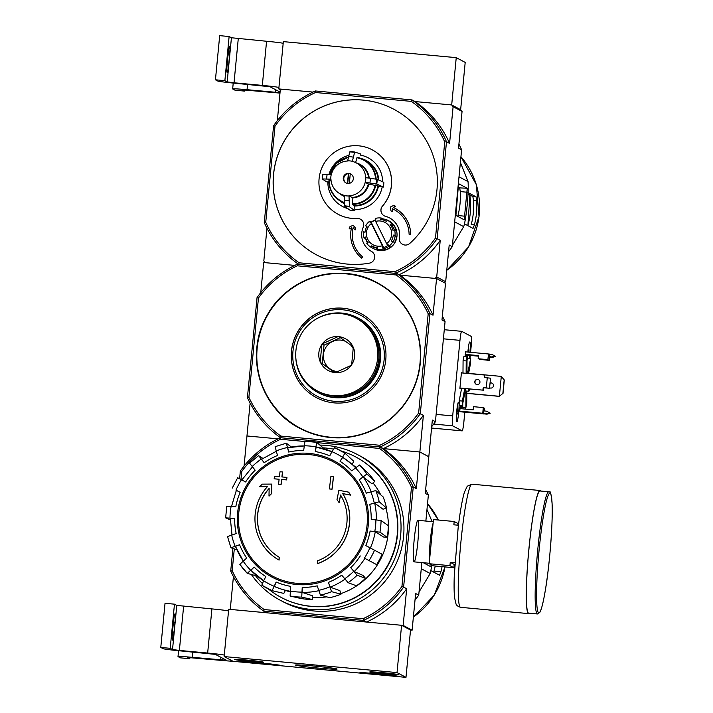 <?xml version="1.0" encoding="UTF-8"?>
<svg xmlns="http://www.w3.org/2000/svg" width="713" height="713" viewBox="0 0 713 713"><rect width="100%" height="100%" fill="white"/><g stroke="black" fill="none" stroke-linecap="round" stroke-linejoin="round"><path stroke-width="1.07" d="M397.025 672.591L405.982 677.35L233.098 661.325L224.14 656.566L397.025 672.591L401.588 625.292L410.536 630.042L405.982 677.35M234.63 659.498A14.545 0.561 5.5 0 1 234.568 659.445A14.545 0.561 5.5 0 1 249.104 660.283A14.545 0.561 5.5 0 1 263.525 662.234A14.545 0.561 5.5 0 1 249.666 661.459A14.545 0.561 5.5 0 1 234.63 659.498M369.797 672.029A14.545 0.561 5.5 0 1 369.744 671.976A14.545 0.561 5.5 0 1 384.271 672.814A14.545 0.561 5.5 0 1 398.692 674.765A14.545 0.561 5.5 0 1 384.842 673.99A14.545 0.561 5.5 0 1 369.797 672.029M295.637 665.158A20.855 0.802 5.5 0 1 295.574 665.042A20.855 0.802 5.5 0 1 316.394 666.281A20.855 0.802 5.5 0 1 337.071 669.044A20.855 0.802 5.5 0 1 317.597 668.001A20.855 0.802 5.5 0 1 295.637 665.158M393.05 675.3L397.177 676.12L394.316 675.977L359.931 672.582A55.48 2.13 5.5 0 0 365.083 672.769L393.05 675.3M270.147 663.91L272.901 664.222A55.48 2.13 5.5 0 0 279.371 665.113L240.005 661.548L270.147 663.91M401.588 625.292L228.695 609.259L224.14 656.566M378.87 674.115L380.519 674.569L378.888 673.99M377.605 672.617L391.499 674.061L377.605 672.617M385.27 673.928A11.889 0.455 5.5 0 1 372.391 672.243A11.889 0.455 5.5 0 1 384.262 672.912A11.889 0.455 5.5 0 1 396.045 674.525A11.889 0.455 5.5 0 1 385.27 673.928M384.922 673.152L384.868 673.714M242.438 660.086L256.332 661.53L242.438 660.086M250.094 661.397A11.889 0.455 5.5 0 1 237.224 659.721A11.889 0.455 5.5 0 1 249.095 660.381A11.889 0.455 5.5 0 1 260.869 661.994A11.889 0.455 5.5 0 1 250.094 661.397M249.746 660.621L249.693 661.183M232.964 661.254A15.855 0.606 5.5 0 1 221.52 660.407L187.474 657.475L189.81 658.732L180.38 657.849L178.072 656.628A15.855 0.606 5.5 0 1 178.009 656.566A15.855 0.606 5.5 0 1 192.385 657.341L226.404 660.247L215.353 654.374L180.211 650.871A15.855 0.606 5.5 0 1 163.09 648.67L160.781 647.449L170.211 648.322L172.528 649.543L179.373 650.425L207.661 653.046A15.855 0.606 5.5 0 1 224.283 655.095M189.925 657.52L189.81 658.732M170.211 648.322L174.462 604.169L165.033 603.296L160.781 647.449M173.455 621.861L172.546 631.326A8.404 0.775 -84.7 0 0 172.51 640.087A8.404 0.775 -84.7 0 0 174.025 632.11L174.935 622.654A8.404 0.775 -84.7 0 0 174.97 613.893A8.404 0.775 -84.7 0 0 173.455 621.861M174.462 604.169L176.771 605.399L172.528 649.543M228.534 610.943A15.855 0.606 5.5 0 0 211.913 608.902L176.771 605.399M411.321 101.389A98.287 97.797 118 0 1 444.743 141.923L446.498 141.735L437.167 238.623A99.873 99.374 118 0 1 395.323 273.364L298.738 264.416A99.873 99.374 118 0 1 264.273 222.599L273.605 125.711L274.995 126.192A98.287 97.797 118 0 1 315.565 92.512L411.321 101.389L412.025 99.918A99.873 99.374 118 0 1 446.498 141.735L449.573 143.366L453.111 106.674L462.06 111.424L460.643 109.704L451.685 104.945L460.643 109.704L465.197 62.405L456.24 57.646L283.346 41.621L278.792 88.92L280.922 90.052M453.111 106.674L451.685 104.945L456.24 57.646M449.573 143.366A99.873 99.374 -62 0 0 415.109 101.558L451.685 104.945L415.109 101.558L412.025 99.918L315.44 90.97L315.565 92.512M277.33 120.649L280.218 90.64L281.938 89.214L312.998 92.093L278.792 88.92M279.977 93.1A15.855 0.606 5.5 0 1 276.172 92.761L242.135 89.829L244.47 91.086L235.032 90.212L232.723 88.982A15.855 0.606 5.5 0 1 232.661 88.92A15.855 0.606 5.5 0 1 247.046 89.695L280.022 92.663M244.586 89.874L244.47 91.086M280.075 92.084L270.004 86.728L234.871 83.225A15.855 0.606 5.5 0 1 217.75 81.024L215.442 79.803L224.871 80.676L227.18 81.897L234.024 82.779L262.322 85.4A15.855 0.606 5.5 0 1 278.935 87.449M224.871 80.676L229.123 36.523L219.693 35.65L215.442 79.803M228.115 54.215L227.197 63.68A8.404 0.775 -84.7 0 0 227.171 72.441A8.404 0.775 -84.7 0 0 228.686 64.464L229.595 55.008A8.404 0.775 -84.7 0 0 229.631 46.247A8.404 0.775 -84.7 0 0 228.115 54.215M229.123 36.523L231.431 37.753L227.18 81.897M283.186 43.297A15.855 0.606 5.5 0 0 266.573 41.256L231.431 37.753M250.12 403.148L246.965 435.964L278.079 438.843L246.965 435.964L244.06 466.097M317 442.63L379.503 448.424L380.216 446.962L280.45 437.711L280.583 439.253L304.816 441.499M240.976 479.501L241.743 471.498L240.352 471.008A100.667 100.159 118 0 1 280.45 437.711L380.216 446.962L383.291 448.602L419.859 451.989L416.321 488.663A100.667 100.159 -62 0 0 383.291 448.602L419.859 451.989L428.816 456.748L419.859 451.989L423.388 415.305A100.667 100.159 118 0 1 383.291 448.602L380.216 446.962A100.667 100.159 118 0 1 413.246 487.032L403.611 587.12L406.686 588.751L403.157 625.435L412.114 630.194L410.536 630.042M278.988 560.062A173.304 15.998 -84.7 0 1 279.202 557.245L279.282 557.29A173.304 15.998 -84.7 0 0 279.077 560.106L278.988 560.062A47.557 47.316 118 0 1 267.446 486.623A171.441 7.932 0.5 0 0 259.675 486.667L259.755 486.712A171.441 7.932 0.5 0 1 267.411 486.667M279.282 557.29A45.017 44.794 118 0 1 269.157 488.53M279.202 557.245A45.017 44.794 118 0 1 269.157 488.387A171.129 15.16 90.3 0 0 268.988 496.043L269.068 496.088A169.863 16.158 -44 0 1 271.608 493.601A171.601 15.205 -89.7 0 1 271.84 484.136L271.751 484.091A170.951 7.914 -179.5 0 0 262.25 484.145A166.111 15.802 136 0 0 259.675 486.667M268.988 496.043A169.863 16.158 -44 0 1 271.519 493.556L271.608 493.601M271.519 493.556A171.601 15.205 -89.7 0 1 271.751 484.091M339.04 502.54A171.129 16.31 -79.7 0 1 340.556 495.009A45.017 44.794 118 0 1 317.552 560.801A173.304 15.998 95.3 0 0 317.338 563.618L317.428 563.662A47.557 47.316 118 0 0 342.784 493.637A171.441 5.178 10.5 0 1 350.76 495.152A166.111 7.513 -125.2 0 1 348.675 492.193L348.595 492.148A170.951 5.16 -169.5 0 0 338.889 490.312A171.601 16.354 100.3 0 0 336.999 499.626A169.863 7.691 54.8 0 0 339.04 502.54L339.13 502.585A171.129 16.31 -79.7 0 1 340.618 495.125M342.784 493.637L342.695 493.592A47.557 47.316 118 0 1 317.338 563.618M342.695 493.592A171.441 5.178 10.5 0 1 350.671 495.107L350.76 495.152M350.671 495.107A166.111 7.513 -125.2 0 1 348.595 492.148M329.433 488.922A171.414 6.577 5.5 0 1 331.982 489.171L332.062 489.216A172.279 15.9 -84.7 0 1 333.532 476.739L333.452 476.694A168.553 6.47 -174.5 0 0 330.903 476.444A172.662 15.936 95.3 0 0 329.433 488.922L329.513 488.966A171.414 6.577 5.5 0 1 332.062 489.216M331.982 489.171A172.279 15.9 -84.7 0 1 333.452 476.694M282.491 471.961A168.553 6.47 -174.5 0 0 280.013 471.739A172.279 15.9 95.3 0 0 279.416 476.73A169.819 6.515 -174.5 0 0 274.46 476.302A171.414 15.82 95.3 0 0 274.166 478.797A170.389 6.542 5.5 0 1 279.122 479.225A172.279 15.9 95.3 0 0 278.542 484.225L278.623 484.27A171.414 6.577 5.5 0 1 281.109 484.483A172.662 15.936 -84.7 0 1 281.688 479.484A170.389 6.542 5.5 0 1 286.653 479.92A173.304 15.998 -84.7 0 1 286.947 477.425L286.867 477.38A169.819 6.515 -174.5 0 0 281.893 476.944A172.662 15.936 -84.7 0 1 282.491 471.961L282.58 472.006A172.662 15.936 -84.7 0 0 281.983 476.952M278.542 484.225A171.414 6.577 5.5 0 1 281.02 484.439L281.109 484.483M281.02 484.439A172.662 15.936 -84.7 0 1 281.599 479.439L281.688 479.484M281.599 479.439A170.389 6.542 5.5 0 1 286.573 479.876L286.653 479.92M286.573 479.876A173.304 15.998 -84.7 0 1 286.867 477.38M274.166 478.797L274.255 478.842A170.389 6.542 5.5 0 1 279.113 479.261M235.976 490.134L240.138 492.335L235.976 490.134A73.27 72.904 118 0 1 241.466 479.76L245.629 481.97A68.555 68.216 118 0 1 255.174 470.215L249.55 463.129L258.569 455.643L262.874 458.379M240.138 492.335A68.555 68.216 118 0 0 235.789 506.836L226.77 506.168L225.647 517.834L234.666 518.503L230.335 518.271L232.028 535.169M234.666 518.503A68.555 68.216 118 0 0 236.172 533.556L227.518 536.568L230.932 547.762L239.586 544.75L235.442 546.363L243.454 561.3M239.586 544.75A68.555 68.216 118 0 0 246.716 558.047L239.818 564.322L247.277 573.35L254.149 567.058L250.887 570.32L264.015 581.024M254.149 567.058A68.555 68.216 118 0 0 265.833 576.585L263.614 580.765A73.314 72.949 118 0 1 250.905 570.329M285.414 590.409L283.819 593.421L272.134 590.667L276.145 582.049L274.336 586.496L280.69 588.885A73.314 72.949 118 0 1 274.336 586.496M276.145 582.049A68.555 68.216 118 0 0 290.592 586.353L290.111 596.032L300.663 598.448A74.981 74.607 118 0 0 312.294 599.526L301.742 597.111A78.029 77.637 118 0 1 290.111 596.032M301.742 597.111L302.223 587.432L302.196 592.405L312.651 595.827L312.294 599.526M302.223 587.432A68.555 68.216 118 0 0 317.232 585.854L320.431 595.15L329.798 597.69A74.981 74.607 118 0 0 340.974 594.214L331.607 591.674A78.029 77.637 118 0 1 320.431 595.15M331.607 591.674L328.408 582.387L330.226 587.164L339.896 590.676L340.974 594.214M328.408 582.387A68.555 68.216 118 0 0 341.705 575.177L348.149 582.699L356.473 585.81A74.981 74.607 118 0 0 365.493 578.323L357.168 575.213A78.029 77.637 118 0 1 348.149 582.699M357.168 575.213L350.725 567.691L354.174 571.576L363.149 575.471L365.493 578.323M364.896 558.386L376.633 564.616L364.896 558.386A73.314 72.949 118 0 1 354.174 571.576M376.633 564.616A74.981 74.607 118 0 0 382.115 554.251L365.76 545.57A68.555 68.216 118 0 0 370.109 531.06L379.958 532.165L387.195 537.335L383.514 536.996L375.27 531.729A73.314 72.949 118 0 1 370.386 548.012M387.195 537.335A74.981 74.607 118 0 0 388.318 525.668L381.081 520.499L371.232 519.394A68.555 68.216 118 0 0 369.726 504.349L379.209 501.765L386.562 508.119L383.024 509.216L374.699 503.164A73.314 72.949 118 0 1 376.393 519.875M386.562 508.119A74.981 74.607 118 0 0 383.148 496.925L375.796 490.571L366.313 493.155A68.555 68.216 118 0 0 359.174 479.849L366.91 474.02L374.824 481.418L371.972 483.788L363.274 477.033A73.314 72.949 118 0 1 371.161 491.649M374.824 481.418A74.981 74.607 118 0 0 367.391 472.407L359.477 465.01L351.75 470.838A68.555 68.216 118 0 0 340.065 461.311L344.94 453.147L353.773 461.293L352.186 464.297M315.306 451.543L316.189 447.024A73.314 72.949 118 0 1 331.964 451.668L329.754 455.848A68.555 68.216 118 0 0 315.306 451.543L316.643 442.327L324.442 448.967M316.643 442.327L304.986 441.24L303.676 450.464A68.555 68.216 118 0 0 288.667 452.042L286.332 443.21L291.359 446.98M286.332 443.21L275.12 446.668L277.491 455.509A68.555 68.216 118 0 0 264.193 462.728L258.614 455.652M230.326 519.866L225.673 517.861M241.466 479.76L237.67 477.755L232.215 488.138M236.368 490.339L231.458 506.604M264.193 462.728L261.564 459.279L276.492 451.177M288.667 452.042L287.704 447.719A73.314 72.949 118 0 1 304.112 445.946M304.531 445.937L287.704 447.719M316.171 447.015L332.401 451.855M342.285 457.131A73.27 72.904 118 0 0 331.964 451.668L334.629 447.684A78.029 77.637 118 0 1 344.932 453.138L334.611 447.675M340.065 461.311L342.73 457.327A73.314 72.949 118 0 1 355.529 467.701M359.174 479.849L363.274 477.033M369.726 504.349L374.699 503.164M370.109 531.06L375.27 531.729M272.116 590.667A78.029 77.637 118 0 1 261.814 585.213L263.614 580.765A73.27 72.904 118 0 0 273.935 586.229M257.206 576.104L247.277 573.35M236.912 549.839L230.967 547.78M379.503 448.424A99.08 98.581 118 0 1 411.49 487.237L401.936 586.469L403.611 587.12A100.667 100.159 118 0 1 363.514 620.408L366.589 622.048L403.157 625.435M401.936 586.469A99.08 98.581 118 0 1 363.104 618.715L363.514 620.408L263.748 611.157L266.831 612.797L230.263 609.41L233.427 576.594M417.978 520.347A20.855 1.925 95.3 0 0 417.72 520.392A20.855 1.925 95.3 0 0 414.066 540.909A20.855 1.925 95.3 0 0 413.888 561.755A20.855 1.925 95.3 0 0 417.773 542.629A20.855 1.925 95.3 0 0 417.978 520.347M421.855 562.584L418.727 595.15L415.643 593.51L412.114 630.194M425.652 489.564A100.667 100.159 118 0 1 428.361 495.063L425.857 521.06M428.361 495.063L425.278 493.423L432.345 420.064L435.42 421.704L445.064 321.616L441.98 319.977L445.518 283.302L436.561 278.542L399.993 275.147A100.667 100.159 118 0 1 433.023 315.217L436.561 278.542M411.49 487.237L413.246 487.032L416.321 488.663M240.352 471.008L239.604 478.78M232.893 548.449L230.718 571.095L232.188 570.739L234.292 548.93M363.104 618.715L264.184 609.553L263.748 611.157A100.667 100.159 118 0 1 230.718 571.095M319.905 445.099A82.432 82.022 118 0 1 357.614 454.644L360.52 456.186A82.432 82.022 118 0 1 394.271 567.468A82.432 82.022 118 0 1 283.168 601.781L280.262 600.239A82.432 82.022 118 0 1 251.35 574.482M264.184 609.553A99.08 98.581 118 0 1 232.188 570.739M241.743 471.498A99.08 98.581 118 0 1 280.583 439.253M366.589 622.048A100.667 100.159 -62 0 0 406.686 588.751M418.727 595.15A100.667 100.159 118 0 1 415.011 600.052M357.614 454.644A82.432 82.022 118 0 1 391.366 565.926A82.432 82.022 118 0 1 280.262 600.239M323.132 447.853A79.517 79.116 118 0 1 333.434 449.11M341.456 451.071A79.517 79.116 118 0 1 388.273 564.277A79.517 79.116 118 0 1 268.257 588.858M262.304 583.466A79.517 79.116 118 0 1 255.441 575.623M373.015 482.915A70.346 69.99 118 0 1 380.76 494.867M385.974 508.298A70.346 69.99 118 0 1 340.805 593.644M326.812 596.879A70.346 69.99 118 0 1 312.517 597.2M355.707 456.935L355.983 457.086A79.517 79.116 118 0 1 388.549 564.429A79.517 79.116 118 0 1 281.377 597.53L281.091 597.378M432.069 521.631L426.98 509.439M419.021 592.013L430.215 573.493L421.267 568.742M423.281 562.709L430.714 566.666L431.205 564.794M430.215 573.493L431.944 565.195M430.866 570.632L439.547 575.239L440.937 571.692A77.2 76.817 -62 0 0 442.06 566.639M454.903 562.771L450.251 562.334L449.939 565.65L429.19 563.725L433.112 565.81L453.851 567.735L454.172 564.42L454.805 564.482M429.19 563.725L433.442 519.572L454.19 521.497L453.869 524.813L458.441 525.231M454.19 521.497L458.103 523.583L457.951 525.187M449.939 565.65L453.851 567.735M548.805 491.792L539.999 490.972A61.354 5.659 95.3 0 0 528.698 551.541A61.354 5.659 95.3 0 0 528.672 613.144L537.477 613.964L539.821 612.369L540.623 610.729C542.147 606.879 543.734 599.972 545.383 590.007C549.117 568.662 552.976 525.739 552.103 503.779C551.247 494.359 550.374 490.428 549.491 491.997L548.805 491.792A61.354 5.659 95.3 0 0 537.504 552.352A61.354 5.659 95.3 0 0 537.477 613.964M540.704 491.034A61.826 5.704 95.3 0 0 540.258 490.562A61.826 5.704 95.3 0 0 540.044 490.499A61.826 5.704 95.3 0 0 528.654 551.532A61.826 5.704 95.3 0 0 528.627 613.617A61.826 5.704 95.3 0 0 529.376 613.216M450.251 562.334L454.172 564.42M266.965 228.258L263.819 260.94L265.236 262.66L294.781 265.396L263.667 262.518L260.762 292.651M257.054 297.562L247.42 397.64L248.89 397.293L258.445 298.052L257.054 297.562A100.667 100.159 118 0 1 297.152 264.265L396.918 273.516L399.993 275.147L434.983 278.391L436.712 276.965L445.67 281.724L449.199 245.022L452.283 246.653L461.605 149.766L458.53 148.126L462.06 111.424M258.445 298.052A99.08 98.581 118 0 1 297.285 265.806L396.205 274.977L396.918 273.516A100.667 100.159 118 0 1 429.948 313.586L428.192 313.791L418.638 413.023L423.388 415.305M433.023 315.217L429.948 313.586L420.314 413.674A100.667 100.159 118 0 1 380.216 446.962L379.806 445.269L280.886 436.098A99.08 98.581 118 0 1 248.89 397.293M330.645 437.532A82.432 82.022 118 0 1 266.109 317.062A82.432 82.022 118 0 1 417.15 379.022A82.432 82.022 118 0 1 330.645 437.532M418.638 413.023A99.08 98.581 118 0 1 379.806 445.269M396.205 274.977A99.08 98.581 118 0 1 428.192 313.791M280.886 436.098L280.45 437.711A100.667 100.159 118 0 1 247.42 397.64M297.152 264.265L297.285 265.806M445.064 321.616A100.667 100.159 -62 0 0 442.354 316.117M431.713 426.606A100.667 100.159 -62 0 0 435.42 421.704M299.906 428.361A82.432 82.022 118 0 1 266.19 317.107A82.432 82.022 118 0 1 377.257 282.767M316.331 397.587A47.557 47.316 118 0 1 296.893 333.417A47.557 47.316 118 0 1 360.956 313.595M334.041 402.872A47.557 47.316 118 0 1 296.813 333.372A47.557 47.316 118 0 1 383.95 369.12A47.557 47.316 118 0 1 334.041 402.872M334.139 401.267A45.971 45.739 118 0 1 301.269 329.014A45.971 45.739 118 0 1 380.216 336.34A45.971 45.739 118 0 1 334.139 401.267M460.411 408.647L473.236 409.841L473.539 406.686L483.289 407.586L482.737 413.264L459.76 411.134M484.377 410.964L484.635 408.299L483.476 408.094M483.209 410.84L483.289 407.586M484.091 413.888L487.006 414.146L486.106 413.674L482.737 413.264M484.145 410.946L484.403 408.184M489.555 357.124L489.243 360.368L489.323 357.097L488.396 357.008M492.469 357.382L495.731 356.411L494.84 355.939L491.578 356.91L492.469 357.382L489.323 357.097M494.84 355.939L491.818 354.388L488.45 353.978L487.906 359.655L478.156 358.746L478.459 355.591L465.233 354.37M491.578 356.91L488.378 356.589L487.906 359.655M489.243 360.368L479.279 359.343L489.02 360.243M488.129 359.771L478.156 358.746M459.947 388.015L482.906 390.145L483.093 388.255A0.633 0.633 118 0 1 483.779 387.685L489.546 388.264L490.517 378.175L484.751 377.587A0.633 0.633 118 0 1 484.18 376.901L484.368 375.011L484.867 375.279L484.644 377.569M482.906 390.145L459.938 388.113M483.637 387.881L483.414 390.412M462.015 372.935L461.409 372.819M462.024 372.872L461.436 372.56L459.912 388.327L460.545 388.175M465.375 356.509L465.206 354.664M465.553 354.691L466.275 355.083L466.133 356.58M460.357 408.62L460.651 405.572M461.409 405.644L461.115 408.709M458.744 402.462L458.468 402.31A9.67 0.891 95.3 0 0 458.432 402.301A9.67 0.891 95.3 0 0 456.668 411.659A9.67 0.891 95.3 0 0 456.614 421.543L456.89 421.695A9.67 0.891 95.3 0 0 456.926 421.704A9.67 0.891 95.3 0 0 458.691 412.346A9.67 0.891 95.3 0 0 458.744 402.462L458.272 402.417M469.947 352.258A9.67 0.891 95.3 0 0 470.027 342.151L469.742 341.999A9.67 0.891 95.3 0 0 469.715 341.99A9.67 0.891 95.3 0 0 467.88 352.07M469.136 358.425A9.67 0.891 95.3 0 0 469.6 355.359M467.657 355.181A9.67 0.891 95.3 0 0 467.559 358.274M470.58 352.32L471.159 346.304A9.51 0.882 95.3 0 0 471.231 336.393L461.712 331.34A9.51 0.882 95.3 0 0 461.676 331.331A9.51 0.882 95.3 0 0 459.956 340.351L452.684 415.911A9.51 0.882 95.3 0 0 452.612 425.821L462.131 430.875A9.51 0.882 95.3 0 0 462.167 430.884A9.51 0.882 95.3 0 0 463.878 421.855L464.814 412.194M465.108 409.084L465.259 407.56M469.983 358.496L470.277 355.422M461.632 388.273L459.208 400.759L459.172 405.43L462.318 405.724L465.063 391.606A11.096 1.025 95.3 0 0 465.437 393.193A11.096 1.025 95.3 0 0 465.99 392.097L465.883 407.613L462.737 407.328L462.764 403.424M468.593 373.425L470.571 363.229L470.607 358.559L467.862 372.676A11.096 1.025 95.3 0 0 467.487 371.09A11.096 1.025 95.3 0 0 466.935 372.186L467.042 356.669L463.905 356.375L463.076 360.626L462.987 373.024M470.607 358.559L467.461 358.265L467.015 360.573M465.883 351.883L465.028 356.482M466.489 356.616L466.632 355.092M460.304 405.537L459.751 411.276L461.168 411.856M461.463 408.745L461.766 405.67M468.601 373.38L501.292 376.411L504.18 379.886L502.87 393.442L499.376 396.285L502.87 393.442M504.18 379.886L501.292 376.411L499.376 396.285L466.783 393.264M504.305 379.949L502.995 393.514M499.599 396.401L466.783 393.362M467.042 356.669L466.222 360.912L466.133 373.318M466.222 360.912L463.076 360.626M464.778 388.567L462.354 401.054L459.208 400.759M465.883 407.613L466.712 403.371L466.792 391.089M462.354 401.054L462.318 405.724M465.304 388.612A8.877 0.82 95.3 0 0 465.616 390.974A8.877 0.82 95.3 0 0 465.642 390.982L468.789 391.268A8.877 0.82 95.3 0 0 469.555 389.004M470.553 373.728A8.877 0.82 95.3 0 0 470.428 373.594L467.282 373.3A8.877 0.82 95.3 0 0 467.131 373.416M468.45 388.906A8.877 0.82 95.3 0 0 468.753 391.259A8.877 0.82 95.3 0 0 468.789 391.268M490.054 383.006A2.611 2.602 118 0 1 493.396 386.223A2.611 2.602 118 0 1 489.599 387.738A2.611 2.602 -62 0 0 489.786 387.836M492.237 383.229A2.611 2.602 -62 0 0 490.036 383.229M468.058 350.243A18.984 0.731 5.5 0 1 468.575 350.377A18.984 18.886 -62 0 0 468.414 347.276M468.494 346.732A18.378 0.704 5.5 0 1 468.539 346.776A18.984 18.886 118 0 1 468.789 350.493A18.984 0.731 5.5 0 1 468.798 350.511A18.984 0.731 5.5 0 1 468.512 350.609A18.378 18.288 118 0 1 468.405 352.115M467.594 356.598A19.019 19.019 0 0 0 468.058 355.217A18.984 18.886 118 0 1 467.603 356.553A18.378 0.704 -174.5 0 0 467.594 356.545M467.63 355.734A18.984 18.886 -62 0 0 467.799 355.199M456.783 410.536A18.984 0.731 5.5 0 1 457.265 410.67A18.984 18.886 -62 0 0 457.122 407.676M457.22 407.043A18.378 0.704 5.5 0 1 457.238 407.061A18.984 18.886 118 0 1 457.488 410.786A18.984 0.731 5.5 0 1 457.488 410.804A18.984 0.731 5.5 0 1 457.211 410.902A18.378 18.288 118 0 1 457.006 413.103M457.256 413.255A18.984 0.731 -174.5 0 0 457.247 413.228A18.984 18.886 118 0 1 456.32 416.775A19.019 19.019 0 0 0 457.256 413.255M456.356 415.92A18.984 18.886 -62 0 0 457.033 413.112A18.984 0.731 -174.5 0 0 456.552 412.987M468.049 350.333L468.575 350.377M468.022 350.564L468.512 350.609M468.04 350.422L468.789 350.493M456.775 410.626L457.265 410.67M456.748 410.857L457.211 410.902M456.766 410.724L457.488 410.786M482.906 413.353L483.156 410.831L486.355 411.151L489.376 412.702L486.106 413.674M487.006 414.146L490.268 413.184L489.376 412.702M479.715 413.282L474.519 412.782L479.715 413.282M484.082 413.977L460.758 411.811M465.473 351.848L488.45 353.978M478.405 356.179L466.222 355.047M477.603 379.396A2.611 2.602 118 0 1 479.644 383.22A2.611 2.602 118 0 1 474.858 381.25A2.611 2.602 118 0 1 477.603 379.396M487.264 377.828L486.293 387.917M461.4 372.881L484.368 375.011M489.546 388.264L484.002 387.801A0.633 0.633 -62 0 0 483.316 388.371L483.093 388.255M478.69 379.744A2.611 2.602 -62 0 0 475.099 381.312A2.611 2.602 -62 0 0 476.239 384.36M484.18 376.901L484.403 377.017A0.633 0.633 -62 0 0 484.635 377.569M335.44 372.605L334.629 372.525A18.075 17.985 -62 0 1 320.556 362.516L320.217 361.767A18.075 17.985 -62 0 1 321.875 344.504L322.356 343.835A18.075 17.985 -62 0 1 338.087 336.589L338.907 336.661A18.075 17.985 -62 0 1 352.971 346.678L353.309 347.418A18.075 17.985 -62 0 1 351.652 364.682L351.179 365.359A18.075 17.985 -62 0 1 335.44 372.605L351.179 365.359M332.819 395.59A41.22 41.006 -62 0 0 356.099 318.194A41.22 41.006 -62 0 0 300.547 335.36A41.22 41.006 -62 0 0 332.819 395.59M351.652 364.682L353.309 347.418M320.556 362.516L334.629 372.525M321.875 344.504L320.217 361.767M338.087 336.589L322.356 343.835M352.971 346.678L338.907 336.661M317.428 390.991L318.551 391.589A41.22 41.006 -62 0 0 377.186 366.928A41.22 41.006 -62 0 0 357.222 318.791L356.099 318.194M335.333 372.658L320.173 362.24M322.267 363.354L324.023 345.154L321.928 344.031M324.023 345.154L340.306 337.65M353.247 348.675A15.855 15.775 -62 0 0 350.751 345.074M345.555 341.367A15.855 15.775 -62 0 0 323.862 351.946A15.855 15.775 -62 0 0 337.739 371.633M295.726 356.037A42.325 42.112 -62 0 0 318.025 392.569L318.684 392.916A42.325 42.112 -62 0 0 375.733 375.296A42.325 42.112 -62 0 0 358.398 318.158L357.739 317.811A42.325 42.112 -62 0 0 314.986 319.781M318.025 392.569A42.325 42.112 -62 0 0 375.074 374.949A42.325 42.112 -62 0 0 357.739 317.811M371.393 223.517L382.382 245.78A12.682 12.62 118 0 1 371.393 223.517L371.241 222.376A14.269 14.198 -62 0 1 375.198 220.344M382.382 245.78L383.238 247.295A14.269 14.198 118 0 1 382.462 247.509L383.318 249.033A15.855 15.775 118 0 1 377.32 249.452L377.703 247.839A14.269 14.198 118 0 1 371.714 245.833L371.339 247.447A15.855 15.775 118 0 1 366.821 243.498L368.131 242.696A14.269 14.198 118 0 1 365.332 237.037L364.022 237.83A15.855 15.775 118 0 1 363.63 231.823L365.011 232.26A14.269 14.198 118 0 1 367.043 226.253L365.653 225.816A15.855 15.775 118 0 1 369.61 221.271L370.181 222.643A14.269 14.198 118 0 1 370.822 222.144M460.393 162.43L468.04 181.61C468.94 191.547 466.347 218.534 463.708 226.645L452.407 245.308M458.165 188.428L455.919 215.415L464.216 219.818L467.238 188.277L459.02 183.918L458.165 188.428M464.903 216.208L457.96 215.567A78.421 78.029 -62 0 0 460.268 191.592L459.653 187.572L458.343 186.815M349.352 183.357L350.27 173.829A5.071 5.044 118 0 1 350.956 174.079M343.274 177.938A5.071 5.044 118 0 1 350.68 173.927A5.071 5.044 118 0 1 352.757 180.772A5.071 5.044 118 0 1 343.274 177.938M378.389 186.405A24.206 24.082 118 0 1 354.789 206.004L354.86 210.754L349.432 206.725L349.005 195.808A17.442 17.353 118 0 0 365.199 182.359L368.291 183.999L383.362 187.082A28.689 28.547 118 0 0 383.826 182.359L377.204 179.319L365.662 177.626A17.442 17.353 118 0 0 352.311 161.441L354.7 152.021L360.341 153.874L360.225 155.051A27.504 27.37 -62 0 1 382.64 181.815M354.486 152.377A27.156 27.023 118 0 0 349.771 151.94L347.596 161.004A17.442 17.353 118 0 0 331.402 174.453L322.953 174.213A27.156 27.023 118 0 0 322.49 178.945L330.948 179.186A17.442 17.353 118 0 0 340.119 193.802L343.211 195.451A17.442 17.353 118 0 0 344.236 195.95M348.996 195.95A17.575 17.486 118 0 1 344.272 195.514L344.29 195.371A17.442 17.353 118 0 1 340.119 193.802M365.199 182.359L376.749 184.043L383.362 187.082M322.223 178.99L326.661 181.833L327.846 181.94A27.504 27.37 -62 0 0 347.784 208.561M344.317 202.483A23.351 23.235 118 0 1 329.112 180.799L331.09 180.826M355.582 162.733L356.955 157.68A23.351 23.235 118 0 1 375.591 179.025M357.133 157.323A23.779 23.663 118 0 1 363.666 159.641L356.955 157.68M344.272 195.514L344.718 206.289L350.145 210.317A28.689 28.547 118 0 0 354.86 210.754M354.789 206.004L352.605 204.39L352.097 197.448L349.005 195.808M354.976 209.569A27.504 27.37 -62 0 0 382.186 186.975M348.657 155.452A27.504 27.37 -62 0 0 329.014 174.257M387.248 220.023L386.589 221.485A14.269 14.198 118 0 0 380.608 219.479L381.268 218.018A15.855 15.775 118 0 0 375.27 218.436L375.849 219.809A14.269 14.198 118 0 0 375.074 220.023L375.644 221.395A12.682 12.62 118 0 1 386.633 243.659L387.48 245.174A14.269 14.198 118 0 0 388.122 244.675L388.977 246.199A15.855 15.775 118 0 0 392.934 241.654L391.268 241.065A14.269 14.198 118 0 0 393.291 235.058L394.957 235.646A15.855 15.775 118 0 0 394.565 229.639L392.979 230.29A14.269 14.198 118 0 0 390.18 224.622L391.767 223.971A15.855 15.775 118 0 0 387.248 220.023L388.924 220.914A15.855 15.775 -62 0 0 388.407 220.629L388.692 220.772A15.855 15.775 118 0 1 395.18 242.179A15.855 15.775 118 0 1 373.817 248.775L373.532 248.623A15.855 15.775 -62 0 0 379.004 250.343L377.32 249.452M399.316 237.732L399.378 237.759A19.019 18.93 -62 0 0 389.601 217.946A19.019 18.93 -62 0 0 389.574 217.928A19.019 18.93 -62 0 1 399.316 237.732A6.337 6.31 -62 0 0 409.743 243.454A82.432 82.022 -62 0 0 393.915 109.294A82.432 82.022 -62 0 0 282.811 143.616A82.432 82.022 -62 0 0 369.423 263.142A6.337 6.31 -62 0 0 371.402 251.359A19.019 18.93 -62 0 1 363.22 227.269A6.337 6.31 -62 0 0 357.097 218.454L357.16 218.49A6.337 6.31 -62 0 1 360.43 219.194M389.601 217.946L389.548 217.92A19.019 18.93 -62 0 0 385.573 216.351A6.337 6.31 -62 0 1 382.489 206.066A36.461 36.274 -62 0 0 372.346 149.89A36.461 36.274 -62 0 0 323.203 165.068A36.461 36.274 -62 0 0 357.097 218.454M274.995 126.192L265.744 222.26L264.273 222.599M444.743 141.923L435.491 237.99A98.287 97.797 118 0 1 394.922 271.68L299.166 262.803A98.287 97.797 118 0 1 265.744 222.26M409.093 234.265L410.697 234.256L409.093 234.265A28.538 28.395 -62 0 0 392.23 208.686L392.792 211.627L391.045 211.012L392.765 211.609L392.23 208.686M410.67 234.238A30.115 29.973 -62 0 0 393.228 207.394L395.617 206.226L393.255 207.403M410.697 234.256A30.115 29.973 -62 0 0 394.824 208.178A30.115 29.973 -62 0 0 394.815 208.178L394.797 208.169M399.378 237.759A6.337 6.31 -62 0 0 402.604 244.345M393.95 109.312A82.432 82.022 -62 0 0 282.865 143.643A82.432 82.022 -62 0 0 316.599 254.906M382.489 206.066L382.542 206.093A36.461 36.274 -62 0 0 372.409 149.926A36.461 36.274 -62 0 0 372.382 149.908L372.409 149.926M338.14 214.292L338.194 214.319A36.461 36.274 -62 0 0 338.194 214.319A36.461 36.274 -62 0 0 357.16 218.49M382.542 206.093A6.337 6.31 -62 0 0 384.28 215.852M362.721 256.93L361.723 258.168L362.721 256.93A28.538 28.395 -62 0 1 353.176 227.759M351.518 227.786L349.165 228.935L351.518 227.75A30.115 29.973 -62 0 0 361.696 258.151M355.707 228.267L353.087 225.228L355.734 228.285L355.101 229.996L355.734 228.285M444.449 282.731L445.67 281.724M435.491 237.99L440.242 240.263L436.712 276.965M448.557 251.716A99.873 99.374 -62 0 0 452.283 246.653M461.605 149.766A99.873 99.374 -62 0 0 458.914 144.106M273.605 125.711A99.873 99.374 118 0 1 315.44 90.97M399.12 274.683A99.873 99.374 -62 0 0 440.242 240.263M299.166 262.803L298.738 264.416M395.323 273.364L394.922 271.68M355.101 229.996L353.149 227.732A28.538 28.395 -62 0 0 362.694 256.921M353.087 225.228L349.869 226.805L349.129 228.918M394.057 209.569A28.538 28.395 -62 0 0 392.203 208.668M395.617 206.226L393.514 205.496L390.296 207.064L391.045 211.012M375.644 221.395L386.633 243.659M365.653 225.816L366.91 226.484M369.61 221.271L371.286 222.162A15.855 15.775 -62 0 1 375.796 219.693M381.268 218.018L382.943 218.909A15.855 15.775 -62 0 1 387.23 220.059M388.407 220.629A15.855 15.775 -62 0 0 387.881 220.362M391.767 223.971L393.442 224.862A15.855 15.775 -62 0 1 396.241 230.531L394.565 229.639M394.957 235.646L396.642 236.538A15.855 15.775 -62 0 1 394.61 242.545L392.934 241.654M388.977 246.199L390.653 247.09A15.855 15.775 -62 0 1 384.993 249.924L384.28 248.472A14.269 14.198 -62 0 0 389.111 246.27M383.318 249.033L384.993 249.924M371.339 247.447L373.015 248.338A15.855 15.775 -62 0 0 373.532 248.623M364.022 237.83L365.707 238.721A15.855 15.775 -62 0 0 367.56 243.044M393.219 241.805A14.269 14.198 -62 0 0 395.109 236.021L396.642 236.538M393.291 235.058L395.109 236.021M382.462 247.509L384.28 248.472M387.48 245.174L387.899 245.397A14.269 14.198 -62 0 1 383.656 247.518L371.241 222.376M372.462 246.261L374.28 247.224A14.269 14.198 -62 0 0 377.551 248.472M373.015 248.338L373.532 246.832M382.631 219.827L382.943 218.909M394.342 229.729A14.269 14.198 -62 0 0 391.998 225.584L393.442 224.862M390.18 224.622L391.998 225.584M346.09 182.974A5.071 5.044 118 0 1 343.613 178.116A5.071 5.044 118 0 1 350.849 174.017M346.197 183.018A5.071 5.044 118 0 1 348.381 173.651L347.445 183.401M348.693 173.517L347.739 183.446M468.04 192.59L476.07 196.85L476.73 200.879A77.2 76.817 -62 0 1 474.421 224.845L473.031 228.392L464.35 223.775M467.995 193.972L472.853 196.556L473.548 200.585A74.027 73.662 -62 0 1 471.24 224.55L474.421 224.845M458.227 187.813L467.238 188.277M468.04 181.61L459.003 176.806M463.708 226.645L454.671 221.841M394.36 675.434L394.316 675.977M243.481 661.441L243.427 661.985M192.893 652.047L192.385 657.341M220.932 657.341L220.673 659.962M183.624 606.273L179.373 650.425M211.913 608.902L207.661 653.046M173.393 622.511L174.935 622.654M172.484 631.968L174.025 632.11M247.554 84.401L247.046 89.695M275.583 89.695L275.334 92.316M238.276 38.627L234.024 82.779M266.573 41.256L262.322 85.4M228.053 54.865L229.595 55.008M227.144 64.322L228.686 64.464M309.13 454.564A64.723 64.393 118 0 1 367.097 524.884A64.723 64.393 118 0 1 296.733 583.314A64.723 64.393 118 0 1 238.757 512.995A64.723 64.393 118 0 1 309.13 454.564M237.616 512.897A65.899 65.569 118 0 1 341.081 465.215A65.899 65.569 118 0 1 330.155 578.742A65.899 65.569 118 0 1 237.616 512.897M229.969 518.075A73.27 72.904 118 0 1 231.101 506.399M235.076 546.149A73.27 72.904 118 0 1 231.663 534.955M250.513 570.079A73.27 72.904 118 0 1 243.08 561.069M301.768 592.138A73.27 72.904 118 0 1 290.138 591.059M329.789 586.897A73.27 72.904 118 0 1 318.613 590.373M353.719 571.318A73.27 72.904 118 0 1 344.7 578.804M360.27 555.935A68.555 68.216 118 0 1 350.725 567.691M369.913 547.771A73.27 72.904 118 0 1 364.432 558.136M375.92 519.83A73.27 72.904 118 0 1 374.797 531.497M370.822 491.756A73.27 72.904 118 0 1 374.236 502.95M355.386 467.817A73.27 72.904 118 0 1 362.81 476.837M304.13 445.768A73.27 72.904 118 0 1 315.761 446.846M276.109 450.999A73.27 72.904 118 0 1 287.286 447.532M252.179 466.578A73.27 72.904 118 0 1 261.199 459.092M290.12 591.246A73.314 72.949 118 0 1 280.69 588.885L290.066 591.915M318.711 590.712A73.314 72.949 118 0 1 302.196 592.405M345.003 579.17A73.314 72.949 118 0 1 330.226 587.164M243.222 560.953A73.314 72.949 118 0 1 235.468 546.381M247.242 573.314A78.029 77.637 118 0 1 239.844 564.34M374.539 550.213A78.029 77.637 118 0 1 369.049 560.587M381.081 520.499A78.029 77.637 118 0 1 379.958 532.165M375.796 490.571A78.029 77.637 118 0 1 379.209 501.765M359.477 465.01A78.029 77.637 118 0 1 366.91 474.02M305.012 441.249A78.029 77.637 118 0 1 316.599 442.318M435.224 566.006A70.507 70.159 118 0 1 433.727 572.147M427.533 503.654A77.2 76.817 118 0 1 438.308 520.027L427.533 503.645M444.983 566.906A77.2 76.817 118 0 1 413.371 617.084M440.937 571.692L434.092 571.06M433.085 523.244A20.855 1.925 95.3 0 0 430.18 541.595A20.855 1.925 95.3 0 0 429.44 561.113M550.151 493.236A60.079 5.544 95.3 0 0 536.925 580.435A60.079 5.544 95.3 0 0 546.113 585.311A60.079 5.544 95.3 0 0 550.151 493.236M540.044 490.499L471.988 484.189A61.826 5.704 95.3 0 0 460.598 545.222A61.826 5.704 95.3 0 0 460.571 607.316L528.627 613.617M330.734 437.247A82.12 81.701 118 0 1 272.018 308.194A82.12 81.701 118 0 1 413.041 321.269A82.12 81.701 118 0 1 330.734 437.247M488.378 356.589L488.619 354.067M462.131 430.875L431.579 428.041M452.612 425.821L433.691 424.066M452.684 415.911L436.133 414.378M459.956 340.351L443.406 338.818M461.641 331.331L444.279 329.718L461.676 331.331M469.555 342.106L470.027 342.151M489.056 356.678L489.305 354.156M483.592 413.442L483.833 410.92M467.211 192.243L460.268 191.592M347.614 160.862A17.575 17.486 118 0 1 352.329 161.298M330.805 179.168A17.575 17.486 118 0 1 331.26 174.435M365.796 177.644A17.575 17.486 118 0 1 365.341 182.368M368.291 183.999A17.442 17.353 118 0 1 352.097 197.448M356.482 163.01L359.575 164.65A17.442 17.353 118 0 1 368.648 177.938M344.201 196.405A17.861 17.772 118 0 1 339.949 193.713M368.862 184.114A17.861 17.772 118 0 1 352.195 197.947M356.304 162.912A17.861 17.772 118 0 1 369.209 178.009M375.181 185.068A23.351 23.235 118 0 1 352.507 203.891M329.985 174.328A23.351 23.235 118 0 1 348.042 157.662M344.361 202.973A23.779 23.663 118 0 1 328.827 180.835C329.183 190.077 333.363 197.02 341.358 201.645L343.443 202.75A23.779 23.663 118 0 0 344.379 203.223M375.742 185.184A23.779 23.663 118 0 1 352.605 204.39M378.211 179.783A23.779 23.663 118 0 0 365.751 160.755L363.666 159.641A23.779 23.663 118 0 1 376.152 179.115M329.709 174.311A23.779 23.663 118 0 1 348.113 157.323L336.5 163.188L329.7 174.302M377.828 186.289A23.779 23.663 118 0 1 354.691 205.504M344.424 203.722A24.206 24.082 118 0 1 339.014 200.21M361.17 158.5A24.206 24.082 118 0 1 378.79 180.041M349.432 206.725A27.602 27.459 118 0 1 344.718 206.289M349.308 206.191A27.156 27.023 118 0 1 344.593 205.754M348.817 200.398A21.889 21.782 118 0 1 344.103 199.961M377.204 179.319A27.602 27.459 118 0 1 376.749 184.043M376.589 179.186A27.156 27.023 118 0 1 376.134 183.918M370.35 178.17A21.889 21.782 118 0 1 369.887 182.902M354.7 152.021L349.976 151.584A27.602 27.459 118 0 1 354.691 152.021M348.274 156.673A21.889 21.782 118 0 1 352.988 157.11M326.741 178.901A21.889 21.782 118 0 1 327.196 174.168M322.668 174.239L322.214 178.981A27.602 27.459 118 0 1 322.677 174.266M469.787 194.925A70.346 69.999 118 0 1 467.826 225.62M460.937 156.708A77.2 76.817 118 0 1 446.766 270.307M476.07 196.85L472.853 196.556M476.73 200.879L473.548 200.585M178.571 650.719L178.009 656.566M233.231 83.073L232.661 88.92M356.028 467.3L342.721 457.318M252.545 466.765L241.832 479.956M261.805 585.204L272.125 590.667M433.771 572.174L435.278 566.006M445.046 566.915L434.208 595.195L413.371 617.155M414.057 561.862L429.235 563.261M417.907 520.321L433.228 521.738M471.988 484.189L467.247 486.213L464.395 492.3C462.22 499.715 460.152 511.39 458.183 527.317L454.279 575.444C453.949 585.115 454.047 592.548 454.582 597.735L456.008 603.938C456.507 605.417 458.031 606.54 460.571 607.316M377.302 282.785C339.147 261.225 285.886 277.66 266.207 317.071C244.523 355.448 260.7 408.816 299.95 428.379M462.167 430.884L431.579 428.05M466.944 371.036L467.487 371.09M464.769 393.13L465.437 393.193M468.798 350.511A19.019 19.019 0 0 0 468.512 346.598M457.488 410.804A19.019 19.019 0 0 0 457.229 406.989M385.849 221.057L386.598 221.458M469.858 194.961L467.915 225.673M460.937 156.7L476.346 184.712L479.038 216.618L468.575 246.912L446.757 270.37"/></g></svg>
